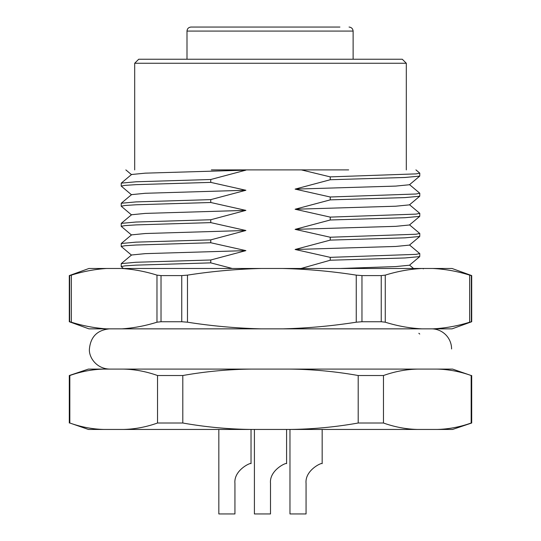 <?xml version="1.0" encoding="UTF-8"?>
<svg xmlns="http://www.w3.org/2000/svg" width="541" height="541" viewBox="0 0 541 541"><rect width="100%" height="100%" fill="white"/><g stroke="black" fill="none" stroke-linecap="round" stroke-linejoin="round"><path stroke-width="0.81" d="M358.203 375.522L358.203 423.008L383.468 423.008L383.468 375.522L358.203 375.522C335.501 371.484 312.664 369.334 289.692 369.09L452.594 369.09L471.17 375.522C459.836 371.491 448.421 369.341 436.912 369.09M417.726 369.09C406.217 369.341 394.802 371.491 383.468 375.522M104.088 429.446C92.579 429.189 81.164 427.045 69.83 423.008L88.406 429.446L417.726 429.446C406.217 429.189 394.802 427.045 383.468 423.008M417.726 429.446L452.594 429.446L471.698 423.008L471.698 375.522M471.17 375.522L471.17 423.008C459.836 427.045 448.421 429.189 436.912 429.446M471.17 423.008L471.698 423.008M69.83 423.008L69.83 375.522L69.302 375.522L88.406 369.09L289.692 369.09M104.088 369.09C92.579 369.341 81.164 371.491 69.83 375.522M157.532 423.008L182.797 423.008L182.797 375.522L157.532 375.522L157.532 423.008C146.198 427.045 134.783 429.189 123.274 429.446M157.532 375.522C146.198 371.491 134.783 369.341 123.274 369.09M251.308 369.09C228.288 369.347 205.452 371.491 182.797 375.522M251.308 429.446C228.288 429.189 205.452 427.038 182.797 423.008M358.203 423.008C335.501 427.052 312.664 429.196 289.692 429.446M415.928 169.888L419.789 173.167L416.049 173.884L330.24 176.88L301.364 169.901L244.045 169.901L245.878 170.144L210.76 179.511L210.76 182.385L135.994 184.657L124.951 185.38L121.211 186.097L131.537 194.807M210.76 179.511L135.994 181.79L121.258 183.142L121.211 186.097M210.76 182.385L245.878 190.263L210.76 199.629L210.76 202.503L135.994 204.782L124.951 205.499L121.211 206.216L131.537 214.926M210.76 199.629L135.994 201.908L121.258 203.267L121.211 206.216M210.76 202.503L245.878 210.381L210.76 219.754L210.76 222.621L135.994 224.9L124.951 225.617L121.211 226.334L131.537 235.044M210.76 219.754L135.994 222.026L121.258 223.386L121.211 226.334M210.76 222.621L245.878 230.5L210.76 239.873L210.76 242.747L135.994 245.019L124.951 245.736L121.211 246.459L131.537 255.163M210.76 239.873L135.994 242.145L121.258 243.504L121.211 246.459M210.76 242.747L245.878 250.625L210.76 259.991L210.76 262.865L135.994 265.137L124.951 265.861L121.211 266.578L123.443 268.485M210.76 259.991L135.994 262.263L121.258 263.623L121.211 266.578M330.24 176.88L330.24 179.747L405.006 177.475L419.742 176.116L409.463 184.745L395.748 186.097L295.122 189.12L330.24 179.747M419.789 173.167L419.742 176.116M409.463 184.576L419.742 193.205L416.049 194.003L330.24 196.998L330.24 199.872L405.006 197.593L419.742 196.234L409.463 204.863L395.748 206.216L295.122 209.239L330.24 199.872M419.789 193.286L419.742 196.234M409.463 204.694L419.742 213.323L416.049 214.121L330.24 217.117L330.24 219.991L405.006 217.712L419.742 216.359L409.463 224.988L395.748 226.341L295.122 229.357L330.24 219.991M419.789 213.404L419.742 216.359M409.463 224.813L419.742 233.441L416.049 234.239L330.24 237.235L330.24 240.109L405.006 237.837L419.742 236.478L409.463 245.107L395.748 246.459L295.122 249.475L330.24 240.109M419.789 233.523L419.742 236.478M409.463 244.938L419.742 253.567L416.049 254.365L330.24 257.354L330.24 260.228L405.006 257.956L419.742 256.596L409.463 265.225L395.748 266.578L340.14 268.485M419.789 253.641L419.742 256.596M330.24 196.998L295.122 189.12M330.24 217.117L295.122 209.239M330.24 237.235L295.122 229.357M330.24 257.354L295.122 249.475M245.878 170.144L145.252 173.161L131.537 174.513L121.258 183.142M245.878 190.263L145.252 193.286L131.537 194.638L121.258 203.267M245.878 210.381L145.252 213.404L131.537 214.757L121.258 223.386M245.878 230.5L145.252 233.523L131.537 234.875L121.258 243.504M245.878 250.625L145.252 253.641L131.537 254.994L121.258 263.623M301.019 268.485L330.24 260.228M210.76 262.865L232.278 268.485M406.311 169.901L406.311 63.263L402.288 59.239L138.712 59.239L134.689 63.263L134.689 169.901M406.311 63.263L134.689 63.263M348.661 169.901L301.364 169.901M244.045 169.901L211.355 169.901M353.117 59.239L353.117 31.074L187.003 31.074L187.003 59.239M187.003 31.074C187.22 28.653 188.559 27.314 191.027 27.05L339.91 27.05M191.027 27.05L215.818 27.05M325.182 27.05L329.854 27.05M349.053 27.05C351.467 27.327 352.82 28.666 353.117 31.074M431.461 328.847A20.118 20.118 0 0 1 451.579 348.965M69.302 321.739L69.654 321.739L69.654 275.592L69.302 275.592L69.302 321.739L88.934 328.847L452.066 328.847L471.698 321.739L469.656 322.199L469.656 275.132C457.51 271.325 445.243 269.114 432.868 268.485L452.066 268.485L471.698 275.592L471.346 275.592L471.346 321.739M69.302 275.592L88.934 268.485L432.868 268.485M161.029 321.739L181.749 321.739L181.749 275.592L161.029 275.592L161.029 321.739L156.978 322.206L156.978 275.132C145.38 271.501 133.688 269.283 121.908 268.485M261.053 268.485C236.363 269.114 211.842 271.332 187.477 275.132L187.477 322.199C211.774 326.007 236.302 328.225 261.053 328.847M282.679 328.847C307.362 328.225 331.89 326.007 356.255 322.199L356.255 275.132C331.958 271.325 307.43 269.114 282.679 268.485M381.236 275.592L361.963 275.592L361.963 321.739L381.236 321.739L381.236 275.592L385.266 275.132L385.266 322.199C397.419 326.007 409.679 328.225 422.054 328.847M422.054 268.485C409.713 269.114 397.446 271.332 385.266 275.132M432.868 328.847C445.209 328.225 457.476 326.007 469.656 322.199M121.908 328.847C133.661 328.049 145.353 325.838 156.978 322.206M106.428 268.485C94.675 269.283 82.983 271.501 71.351 275.132L71.351 322.206C82.949 325.838 94.641 328.049 106.428 328.847M181.749 275.592L187.477 275.132M156.978 275.132L161.029 275.592M356.255 275.132L361.963 275.592M469.656 275.132L471.346 275.592M69.654 275.592L71.351 275.132M187.477 322.199L181.749 321.739M361.963 321.739L356.255 322.199M385.266 322.199L381.236 321.739M71.351 322.206L69.654 321.739M289.969 429.446L289.969 513.95L306.064 513.95L306.064 483.363C304.725 470.034 322.355 462.115 322.166 463.651C322.463 462.102 304.745 469.94 306.064 483.363M306.064 513.95L306.064 483.383M218.835 429.446L218.835 513.95L234.936 513.95L234.936 483.383M234.936 513.95L234.936 483.363C233.59 470.034 251.22 462.115 251.031 463.651C251.328 462.102 233.611 469.94 234.936 483.363M254.405 429.446L254.405 513.95L270.5 513.95L270.5 483.363C269.154 470.034 286.784 462.115 286.595 463.651C286.892 462.102 269.181 469.94 270.5 483.363M69.302 423.008L69.302 375.522M409.564 265.137L413.554 268.485M418.849 333.29L419.742 334.04M131.537 174.689L125.85 169.908M109.539 328.847C97.319 330.037 90.611 336.745 89.421 348.965C88.663 356.695 95.858 368.644 109.539 369.09M471.698 275.592L471.698 321.739M423.305 268.877L422.839 268.485M322.166 463.651L322.166 429.446M251.031 463.651L251.031 429.446M286.595 463.651L286.595 429.446"/></g></svg>
